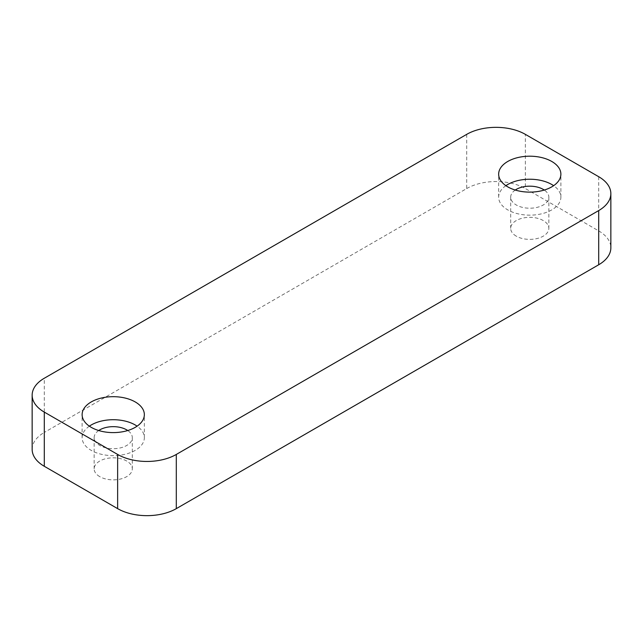 <?xml version="1.0" encoding="UTF-8"?>
<svg xmlns="http://www.w3.org/2000/svg" width="643" height="643" viewBox="0 0 643 643"><rect width="100%" height="100%" fill="white"/><g stroke="black" fill="none" stroke-linecap="round" stroke-linejoin="round"><path stroke-width="0.48" stroke-dasharray="3.21 2.41" d="M99.737 476.632A19.081 11.019 180 0 1 94.151 468.835A19.081 11.019 180 0 1 105.934 458.66A19.081 11.019 180 0 1 126.727 461.047A19.081 11.019 180 0 1 132.313 468.835A19.081 11.019 180 0 1 120.538 479.019A19.081 11.019 180 0 1 99.737 476.632M98.709 430.529A19.081 11.019 0 0 0 94.151 437.674A19.081 11.019 0 0 0 99.737 445.47A19.081 11.019 0 0 0 120.538 447.858A19.081 11.019 0 0 0 132.313 437.674A19.081 11.019 0 0 0 127.756 430.529M516.273 236.15A19.081 11.019 180 0 1 510.687 228.353A19.081 11.019 180 0 1 522.462 218.178A19.081 11.019 180 0 1 543.263 220.565A19.081 11.019 180 0 1 548.849 228.353A19.081 11.019 180 0 1 537.066 238.537A19.081 11.019 180 0 1 516.273 236.15M515.244 190.047A19.081 11.019 0 0 0 510.687 197.192A19.081 11.019 0 0 0 516.273 204.98A19.081 11.019 0 0 0 537.066 207.376A19.081 11.019 0 0 0 548.849 197.192A19.081 11.019 0 0 0 544.291 190.047M505.888 185.674A31.113 17.964 0 0 0 498.655 197.192A31.113 17.964 0 0 0 507.769 209.899A31.113 17.964 0 0 0 541.671 213.789A31.113 17.964 0 0 0 560.881 197.192A31.113 17.964 0 0 0 553.647 185.674M89.353 426.164A31.113 17.964 0 0 0 82.119 437.674A31.113 17.964 0 0 0 91.234 450.381A31.113 17.964 0 0 0 125.136 454.271A31.113 17.964 0 0 0 144.345 437.674A31.113 17.964 0 0 0 137.112 426.164M598.697 176.704L598.697 230.893L525.363 188.56L525.363 134.363M466.697 134.363L466.697 188.56L44.303 432.426L44.303 378.237M32.15 449.361A41.482 23.952 180 0 1 44.303 432.426M466.697 188.56A41.482 23.952 180 0 1 525.363 188.56M598.697 230.893A41.482 23.952 180 0 1 610.85 247.828M94.151 437.674L94.151 468.835M510.687 197.192L510.687 228.353M498.655 197.192L498.655 174.165M82.119 437.674L82.119 414.647M144.345 437.674L144.345 414.647M560.881 197.192L560.881 174.165M548.849 197.192L548.849 228.353M132.313 437.674L132.313 468.835"/><path stroke-width="0.96" d="M127.756 430.529A19.081 11.019 0 0 0 126.727 429.886A19.081 11.019 0 0 0 98.709 430.529M544.291 190.047A19.081 11.019 0 0 0 543.263 189.404A19.081 11.019 0 0 0 515.244 190.047M551.766 161.457A31.113 17.964 0 0 0 517.864 157.567A31.113 17.964 0 0 0 498.655 174.165A31.113 17.964 0 0 0 507.769 186.864A31.113 17.964 0 0 0 541.671 190.754A31.113 17.964 0 0 0 560.881 174.165A31.113 17.964 0 0 0 551.766 161.457M553.647 185.674A31.113 17.964 0 0 0 551.766 184.493A31.113 17.964 0 0 0 505.888 185.674M135.231 401.939A31.113 17.964 0 0 0 101.329 398.049A31.113 17.964 0 0 0 82.119 414.647A31.113 17.964 0 0 0 91.234 427.346A31.113 17.964 0 0 0 125.136 431.236A31.113 17.964 0 0 0 144.345 414.647A31.113 17.964 0 0 0 135.231 401.939M137.112 426.164A31.113 17.964 0 0 0 135.231 424.975A31.113 17.964 0 0 0 89.353 426.164M44.303 412.107L117.637 454.44A41.482 23.952 0 0 0 176.303 454.44L598.697 210.574A41.482 23.952 0 0 0 610.85 193.639A41.482 23.952 0 0 0 598.697 176.704L525.363 134.363A41.482 23.952 0 0 0 466.697 134.363L44.303 378.237A41.482 23.952 0 0 0 32.15 395.172A41.482 23.952 0 0 0 44.303 412.107L44.303 466.296L117.637 508.637L117.637 454.44M176.303 454.44L176.303 508.637L598.697 264.763L598.697 210.574M44.303 466.296A41.482 23.952 180 0 1 32.15 449.361L32.15 395.172M610.85 193.639L610.85 247.828A41.482 23.952 180 0 1 598.697 264.763M176.303 508.637A41.482 23.952 180 0 1 117.637 508.637"/></g></svg>
